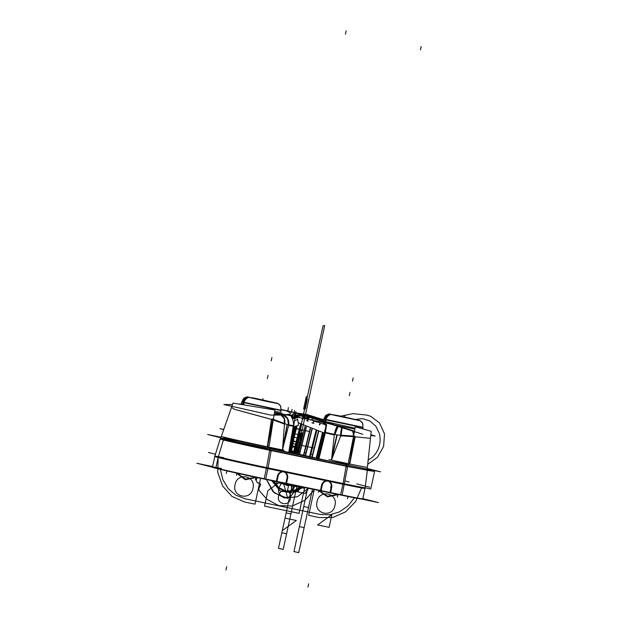 <?xml version="1.0" encoding="UTF-8"?>
<svg xmlns="http://www.w3.org/2000/svg" width="618" height="618" viewBox="0 0 618 618"><rect width="100%" height="100%" fill="white"/><g stroke="black" fill="none" stroke-linecap="round" stroke-linejoin="round"><path stroke-width="0.93" d="M291.325 452.461L308.452 456.795L380.294 471.781L367.27 468.483L380.518 471.828L237.235 441.947L207.625 434.454L221.043 437.25L207.857 434.5L237.374 441.97L309.216 456.957L291.333 452.43M270.823 448.923L325.609 460.31M330.607 492.685L338.425 494.431M362.812 498.618L378.432 502.573L229.162 471.441L196.841 463.261L229.162 471.441L378.432 502.573L229.162 471.441L196.841 463.261L229.162 471.441L378.432 502.573L362.812 498.618M212.607 466.551L196.841 463.261L212.607 466.551M330.63 492.577L340.657 494.67L342.92 484.218L340.657 494.67L342.92 484.218L340.657 494.67L330.63 492.577L340.657 494.67M265.694 479.035L276.346 481.252L265.694 479.035L276.346 481.252L265.694 479.035L267.949 468.583L265.694 479.035L267.949 468.583L265.694 479.035L276.346 481.252L277.482 476.022M264.195 478.718A38.509 0.618 12.2 0 1 219.629 468.869A38.509 0.618 12.2 0 1 221.445 468.49A38.509 0.618 12.2 0 0 219.629 468.869A38.509 0.618 12.2 0 0 264.195 478.718A38.509 0.618 -167.8 0 1 219.629 468.869A38.509 0.618 -167.8 0 1 221.445 468.49A38.509 0.618 12.2 0 0 219.629 468.869A38.509 0.618 12.2 0 0 264.195 478.718A38.509 0.618 -167.8 0 1 212.515 466.961M286.513 483.376L320.464 490.46L286.513 483.376L320.464 490.46L286.513 483.376L320.464 490.46L321.592 485.223M332.098 493.21L335.744 493.975M298.873 416.972L296.648 416.509L298.873 416.972M354.871 429.124L274.562 412.376L354.871 429.124M248.876 475.783L240.085 473.859M300.17 429.325L295.728 428.405L300.17 429.325M309.726 431.549L295.69 428.622L309.726 431.549M314.199 448.058L291.325 443.291L314.199 448.058M321.02 490.901L330.553 492.917L331.82 487.054M331.063 487.54L330.004 492.446M331.673 487.695A5.361 4.874 104.2 0 0 328.297 481.183A5.361 4.874 104.2 0 0 322.156 485.709M330.429 487.03L331.727 487.363M331.132 487.208A5.361 4.874 104.2 0 0 327.942 481.098A5.361 4.874 -75.8 0 1 331.132 487.208A5.361 4.874 104.2 0 0 327.942 481.098A5.361 4.874 -75.8 0 1 331.132 487.208A5.361 4.874 104.2 0 0 328.822 481.484M327.046 480.912A5.361 4.874 104.2 0 0 321.669 484.906A5.361 4.874 -75.8 0 1 327.046 480.912A5.361 4.874 104.2 0 0 321.669 484.906A5.361 4.874 -75.8 0 1 327.046 480.912A5.361 4.874 104.2 0 0 321.754 484.643M320.394 490.769L321.02 490.931L322.287 485.06L321.02 490.931L286.443 483.693L287.71 477.853L286.443 483.716L285.817 483.562L286.443 483.716M362.117 499.174A38.509 0.618 -167.8 0 1 342.086 495.296L347.702 466.181A36.91 0.587 -167.8 0 0 367.386 469.904A36.91 0.587 -167.8 0 0 367.347 469.865M365.13 487.733A38.509 0.618 -167.8 0 1 365.161 487.764A38.509 0.618 -167.8 0 1 340.881 483.098M362.758 498.873A38.509 0.618 -167.8 0 1 343.786 495.319M348.714 485.053A38.509 0.618 -167.8 0 0 365.091 488.073L365.045 488.429A38.54 0.618 -167.8 0 1 344.427 484.535L266.466 468.274L269.742 449.919L347.702 466.181M346.188 465.864A1.676 0.688 101.5 0 0 345.895 464.605A1.676 0.688 101.5 0 1 346.188 465.864A1.676 0.688 -78.5 0 0 345.895 464.605A1.676 0.688 101.5 0 1 346.188 465.864A1.676 0.688 -78.5 0 0 346.111 464.952M346.899 466.381L367.339 470.259M220.162 439.012A36.941 0.587 12.2 0 0 269.68 450.275A36.941 0.587 12.2 0 1 220.162 439.012A36.941 0.587 12.2 0 0 269.68 450.275A36.941 0.587 12.2 0 1 220.162 439.012M269.911 448.768L270.352 450.746M346.389 464.721L346.829 466.698M271.178 450.592L268.081 467.919L271.178 450.592L346.142 466.227L271.178 450.592L268.081 467.919L271.178 450.592L346.142 466.227L271.178 450.592L346.142 466.227L343.052 483.554L346.142 466.227M268.027 468.235L342.99 483.871M278.17 475.86L276.903 481.723L264.125 479.035L266.597 467.61L344.558 483.871M276.91 481.7L285.817 483.562M330.56 492.894L342.086 495.296M282.928 471.712A5.361 4.874 104.2 0 0 277.559 475.705A5.361 4.874 -75.8 0 1 282.928 471.712A5.361 4.874 104.2 0 0 277.559 475.705A5.361 4.874 -75.8 0 1 282.928 471.712A5.361 4.874 104.2 0 0 277.636 475.443M287.015 478.008A5.361 4.874 104.2 0 0 283.824 471.897A5.361 4.874 -75.8 0 1 287.015 478.008A5.361 4.874 104.2 0 0 283.824 471.897A5.361 4.874 -75.8 0 1 287.015 478.008A5.361 4.874 104.2 0 0 284.705 472.283M286.945 478.34L285.887 483.245M287.563 478.494A5.361 4.874 104.2 0 0 284.187 471.982A5.361 4.874 104.2 0 0 278.038 476.509M287.617 478.162L287.092 478.031C287.432 474.678 286.204 472.6 283.415 471.789L284.156 471.974M264.125 479.035A38.509 0.618 -167.8 0 1 230.584 471.735M228.142 471.186A38.509 0.618 -167.8 0 1 212.445 467.278L214.917 455.852A38.509 0.618 -167.8 0 1 214.956 455.837M270.213 468.359A38.509 0.618 -167.8 0 1 214.917 455.852M266.466 468.274A38.54 0.618 -167.8 0 1 214.747 456.509L214.848 456.161A38.509 0.618 -167.8 0 0 266.528 467.919A38.509 0.618 -167.8 0 1 221.962 458.069A38.509 0.618 -167.8 0 1 223.778 457.691A38.509 0.618 12.2 0 0 221.962 458.069A38.509 0.618 12.2 0 0 266.528 467.919A38.509 0.618 12.2 0 1 221.962 458.069A38.509 0.618 12.2 0 1 223.778 457.691M269.742 449.919A36.91 0.587 -167.8 0 1 220.271 438.664A36.91 0.587 -167.8 0 1 220.325 438.649M369.803 487.208L356.733 483.902L369.803 487.208M349.085 481.963L345.346 481.02L349.085 481.963M215.45 454.238L208.428 452.461L215.45 454.238M291.341 452.368L293.395 452.824M294.238 453.087L293.38 452.878M294.531 453.156L298.131 453.952L294.531 453.156L301.661 424.605L294.531 453.156L301.661 424.605L294.531 453.156L298.131 453.952M299.259 454.269L298.139 454.006M299.568 454.338L303.523 455.203L299.568 454.338L306.381 427.061L299.568 454.338L306.381 427.061L299.568 454.338L303.523 455.203M303.809 455.311L305.199 455.644M305.516 455.705L309.518 456.571L305.516 455.705L312.136 429.162L305.516 455.705L312.136 429.162L305.516 455.705L309.518 456.571M316.292 430.537L309.695 456.949M310.166 457.05L316.748 430.684L310.12 456.71L311.928 457.165L310.251 456.779L316.748 430.684L310.12 456.71L311.928 457.165L310.267 456.779M312.237 457.227L316.161 458.062L312.237 457.227L318.703 431.325L312.237 457.227L318.703 431.325L312.237 457.227L316.161 458.062M322.758 432.623L316.339 458.347M316.795 458.201L317.806 458.494L316.795 458.201L317.806 458.494L316.795 458.201L317.806 458.494L324.172 432.646M349.425 464.265L331.171 461.437L349.425 464.265L331.171 461.437L318.927 458.757L325.307 432.909L326.605 424.659L324.404 423.523L322.372 423.817L324.404 423.523L326.605 424.659L325.307 432.909L318.927 458.757L331.171 461.437L318.927 458.757L331.171 461.437L349.425 464.265L331.171 461.437L318.927 458.757L325.307 432.909L334.33 434.956L331.495 459.954L340.719 435.79L353.805 436.702L349.718 462.627L354.886 436.779L370.445 438.347L354.886 436.779L349.518 463.778M367.401 467.278A35.156 0.564 -167.8 0 1 367.471 467.332A35.156 0.564 -167.8 0 1 328.985 459.583M355.041 428.181L322.666 420.989M322.109 420.742L323.322 420.92M323.368 419.699L306.845 414.477L294.454 412.662L362.781 434.269M370.846 434.717L375.172 436.084L370.769 435.443M354.462 431.379L304.489 415.203M301.244 414.006L304.164 414.663M370.468 438.309L368.127 460.371L371.209 431.294L355.296 426.783L353.612 436.076M349.487 463.948L353.805 436.702L354.886 436.779L349.487 463.948L354.886 436.779L353.805 436.702L354.886 436.779L349.718 462.627L353.805 436.702L349.487 463.948M331.279 460.086L336.818 434.941L354.601 436.115M318.656 459.244L324.813 432.252L337.165 434.956L331.619 460.155M349.935 462.982L355.195 436.625L353.666 435.999L348.359 462.388L349.935 462.982M337.637 435.01L336.571 434.833M322.372 423.817L324.404 423.523L322.372 423.817L324.404 423.523L326.605 424.659L325.307 432.909L334.33 434.956L331.495 459.954L340.719 435.79L354.886 436.779L340.719 435.79L353.805 436.702L349.718 462.627M296.563 415.01L298.44 416.184L299.305 415.698M300.031 415.775L301.684 414.972L299.444 415.628M298.224 416.099L297.443 416.671M298.401 422.774L324.597 433.179M338.131 426.474L334.871 434.462M334.431 434.361A9.255 2.302 98.4 0 1 337.783 426.366A9.255 2.302 98.4 0 0 334.431 434.361A9.255 2.302 -81.6 0 1 337.783 426.366A9.255 2.302 98.4 0 0 334.431 434.361A9.255 2.302 -81.6 0 1 337.335 426.551M300.904 415.999L303.894 415.891C305.029 415.976 305.207 416.262 304.442 416.756L303.623 417.389L304.442 416.756C305.207 416.262 305.029 415.976 303.894 415.891L300.904 415.999L303.894 415.891C305.029 415.976 305.207 416.262 304.442 416.756L303.623 417.389M304.944 417.714L307.772 417.613C308.985 417.675 309.324 418.031 308.784 418.656L308.227 419.29L308.784 418.656C309.324 418.031 308.985 417.675 307.772 417.613C308.985 417.675 309.324 418.031 308.784 418.656L308.227 419.29M307.872 419.753L307.718 420.379M310.128 419.761L312.492 419.568L310.128 419.761L312.492 419.568L313.959 420.626L312.901 422.743L313.481 422.473L312.901 422.743L313.959 420.626L312.492 419.568L310.128 419.761L312.492 419.568L313.959 420.626L312.901 422.743L313.481 422.473M315.945 421.731L318.1 421.476L315.945 421.731L318.1 421.476L319.985 422.573L319.336 424.945L320.062 424.581L319.336 424.945L319.985 422.573L318.1 421.476L315.945 421.731L318.1 421.476L319.985 422.573L319.336 424.945L320.062 424.581M337.644 426.32L334.207 434.315M342.148 427.687L340.927 436.231M340.765 435.257A8.335 0.564 -85.1 0 1 341.924 427.671A8.335 0.564 94.9 0 0 340.765 435.257A8.335 0.564 -85.1 0 1 341.924 427.671A8.335 0.564 94.9 0 0 340.765 435.257A8.335 0.564 94.9 0 1 341.924 427.671M341.97 427.633L352.391 430.777L341.97 427.633M341.847 427.594C341.383 427.996 340.92 430.862 340.472 436.192M353.836 434.817A5.832 2.117 -85.5 0 0 352.847 431.125A5.832 2.117 94.5 0 1 353.836 434.817A5.832 2.117 -85.5 0 0 352.847 431.125A5.832 2.117 94.5 0 1 353.836 434.817A5.832 2.117 94.5 0 0 352.847 431.125M352.685 431.078L353.705 436.014M353.604 431.132L352.391 430.777L353.604 431.132M354.353 431.99A5.593 1.985 -85 0 0 354.068 431.511A5.593 1.985 95 0 1 354.353 431.99A5.593 1.985 -85 0 0 354.068 431.511A5.593 1.985 95 0 1 354.353 431.99A5.593 1.985 95 0 0 354.068 431.511M300.657 413.79L303.809 414.562L300.657 413.79M317.714 459.166L326.173 425.3L324.998 424.999M311.866 457.405L318.401 431.225M325.107 424.496L320.379 423.315M310.182 457.05L316.764 430.692M305.13 455.922L311.835 429.062M318.649 422.403L313.797 421.198M303.708 455.559L310.437 428.598M299.22 454.423L306.088 426.922M312.824 420.441L310.769 419.923M298.085 454.137L305.006 426.405L298.1 454.145M294.214 453.156L301.383 424.442M303.175 417.274L307.756 418.425M294.624 434.439L296.061 428.699M296.115 428.483L296.625 426.42M299.328 415.605L303.562 416.663M293.813 438.88L296.339 428.753L293.813 438.88M296.393 428.537L296.941 426.35L296.393 428.537M295.744 415.62L295.891 415.01M299.939 415.226L299.035 415.002M295.952 415.844L297.721 415.76M310.182 428.513L303.446 455.497M316.501 430.607L309.912 456.996M316.037 430.452L309.433 456.895M323.067 432.716L316.655 458.417M322.534 432.554L316.107 458.301M299.568 417.05L298.394 416.748M303.438 418.803L301.978 418.44M294.377 453.79L295.157 450.661L294.006 450.375L293.226 453.496M308.197 421.113L306.458 420.68M299.413 454.956L300.194 451.835L298.842 451.495L297.992 454.601M313.913 423.369L311.897 422.866M303.654 455.891L304.435 452.762L306.142 453.195L305.362 456.316M310.097 457.335L310.877 454.215L312.863 454.709L312.082 457.83M296.408 415.149L295.868 415.01M323.392 420.588L323.299 421.252L354.5 431.163L323.299 421.252L354.5 431.163L323.299 421.252L323.392 420.588M290.815 452.646L290.074 452.492L290.815 452.646L295.589 426.575L290.815 452.646L290.074 452.492L290.815 452.646L295.589 426.575L290.815 452.646L290.074 452.492M289.379 452.461L288.876 452.361L289.379 452.461L294.098 426.683L289.379 452.461L288.876 452.361L289.379 452.461L294.098 426.683L289.379 452.461L288.876 452.361M293.666 417.853L292.09 416.779C291.14 416.262 290.985 416.455 291.619 417.359C293.272 419.946 293.828 422.905 293.28 426.227L288.629 425.423L293.28 426.227L290.143 444.249L293.28 426.227C293.828 422.905 293.272 419.946 291.619 417.359C290.985 416.455 291.14 416.262 292.09 416.779L293.666 417.853L292.09 416.779C291.14 416.262 290.985 416.455 291.619 417.359C290.985 416.455 291.14 416.262 292.09 416.779C291.14 416.262 290.985 416.455 291.619 417.359C293.272 419.946 293.828 422.905 293.28 426.227C293.828 422.905 293.272 419.946 291.619 417.359C293.272 419.946 293.828 422.905 293.28 426.227L288.629 425.423L282.503 449.734L284.489 424.064L272.947 419.838L267.517 446.853L271.796 419.444L284.489 424.064L282.503 449.734L284.489 424.064L272.947 419.838L267.517 446.853L271.796 419.444L284.489 424.064L282.503 449.734L288.629 425.423L293.28 426.227L288.714 452.453L282.225 451.233L288.714 452.453L293.28 426.227L288.629 425.423L282.503 449.734L284.489 424.064L272.947 419.838L267.748 445.532L271.796 419.444L234.894 409.417L231.48 407.494L234.894 409.417L272.947 419.838L267.548 446.683M221.375 436.293A35.156 0.564 12.2 0 0 221.244 436.308A35.156 0.564 12.2 0 0 245.408 442.086A35.156 0.564 12.2 0 0 283.986 450.198M220.889 437.946A35.156 0.564 12.2 0 0 267.046 448.459M241.174 441.298L223.716 437.946L267.455 447.169L223.716 437.946L241.174 441.298L223.716 437.946L267.455 447.169L223.716 437.946L241.174 441.298L223.716 437.946L267.455 447.169L282.225 451.233L288.544 452.391M223.786 429.433L219.985 428.645L223.731 429.595M274.732 411.426L280.618 412.314M241.352 403.824L244.434 404.829M281.144 409.487L305.57 414.979L270.869 415.103L223.886 404.527L232.53 404.504M274.222 414.284L282.704 414.848C290.8 414.562 292.646 413.55 288.251 411.812C292.646 413.55 290.8 414.562 282.704 414.848C290.8 414.562 292.646 413.55 288.251 411.812L286.358 410.808L281.12 409.78L286.358 410.808L281.12 409.78L286.358 410.808L288.251 411.812C292.646 413.55 290.8 414.562 282.704 414.848L274.222 414.284L282.704 414.848C290.8 414.562 292.646 413.55 288.251 411.812L286.358 410.808L281.901 409.904M267.748 445.532L271.796 419.444L272.947 419.838L267.748 445.532L271.796 419.444L234.77 409.371L231.487 407.463L221.344 436.378L233.025 403.09L274.979 410.028L273.349 419.251L271.534 419.174L267.409 445.771L269.201 445.879L273.349 419.251M282.588 449.927L287.308 424.62L272.314 418.95M267.455 447.169L288.714 452.453L267.455 447.169M288.753 452.623L290.267 444.288L288.83 452.639M290.267 444.28L293.643 425.756L287.107 424.52L282.372 449.889M287.447 424.589L286.798 424.411M297.467 418.888L298.409 423.083L298.231 425.454L293.473 426.69M288.482 424.79L287.579 418.772L283.268 415.057M294.616 418.007L294.338 417.521M293.944 416.439L295.358 417.467M295.883 417.544L295.435 416.995M295.18 416.71L294.647 415.844L295.945 416.849M296.184 416.88L295.412 415.999M295.242 415.837L294.207 414.778M295.396 415.729L294.964 415.319M283.446 415.057A9.255 8.273 109.2 0 1 288.745 424.836A9.255 8.273 -70.8 0 0 283.446 415.057A9.255 8.273 109.2 0 1 288.745 424.836A9.255 8.273 -70.8 0 0 283.446 415.057A9.255 8.273 109.2 0 1 288.745 424.836M284.195 424.396L284.326 418.811L281.128 415.064M281.221 415.064A8.335 6.613 113.2 0 1 284.62 423.546A8.335 6.613 -66.8 0 0 281.221 415.064A8.335 6.613 113.2 0 1 284.62 423.546A8.335 6.613 -66.8 0 0 281.221 415.064A8.335 6.613 113.2 0 1 284.62 423.546M284.519 424.527L284.643 418.865L281.314 415.064M293.62 425.748L294.894 418.772L291.827 418.077M289.579 452.793L294.369 426.675M295.914 418.216L292.044 417.59M290.962 453.079L295.821 426.551M293.998 417.266L297.428 417.783M295.489 416.779L296.099 416.864M296.601 416.771L296.756 415.937L294.732 415.705M295.813 415.829L295.188 415.512M296.594 419.761L297.297 419.846M294.995 420.279L295.952 420.41M274.322 413.72L281.19 413.967L281.854 412.932L281.19 413.967L274.322 413.72L281.19 413.967L281.854 412.932L281.19 413.967L274.322 413.72M324.566 421.476L325.045 419.228L363.044 427.324L362.735 428.745M325.037 421.592L325.454 419.668L325.037 421.592L325.454 419.668L362.975 427.641L323.639 419.467C325.037 416.238 325.98 414.763 326.459 415.041L330.02 414.029M324.921 419.861A6.698 6.25 -75.4 0 1 330.244 414.253L359.328 420.371M325.531 419.352A6.698 6.087 -75.8 0 1 330.329 414.415L360.333 420.781L330.329 414.415A6.698 6.087 104.2 0 0 325.531 419.352A6.698 6.087 -75.8 0 1 330.329 414.415L360.333 420.781L330.329 414.415A6.698 6.087 104.2 0 0 325.531 419.352A6.698 6.087 104.2 0 1 330.329 414.415L360.34 420.781L361.824 422.256C362.411 422.102 362.789 423.894 362.975 427.641M360.58 420.997L358.007 420.024A1.676 1.475 103.9 0 0 357.15 420.101M330.336 414.276A1.676 1.56 -75.4 0 1 330.661 414.323L359.39 420.487L331.009 414.415A1.676 1.522 104.2 0 0 330.707 414.369A1.676 1.522 -75.8 0 1 331.009 414.415L331.418 414.516A1.676 1.475 -76.1 0 0 331.132 414.477M357.59 420.178A1.676 1.522 -75.8 0 1 358.432 420.132A1.676 1.522 104.2 0 0 357.59 420.178A1.676 1.522 -75.8 0 1 358.942 420.379A1.676 1.522 104.2 0 0 357.59 420.178A1.676 1.522 -75.8 0 1 358.942 420.379M328.621 414.091L337.358 415.458L358.811 420.232A1.676 1.56 104.6 0 0 357.976 420.255M325.941 420.116A6.698 5.902 -76.1 0 1 331.047 414.454L329.255 413.936M325.586 421.723L326.065 419.483L323.778 418.826M242.588 404.381L243.075 402.133L281.074 410.228L280.572 412.546M243.067 404.496L243.484 402.565L243.067 404.496L243.484 402.565L281.005 410.545L241.731 402.055L244.504 397.93L246.968 396.895L266.234 401.329L278.363 403.685L248.359 397.312L253.488 397.977L276.462 403.036A1.676 1.522 104.2 0 0 275.62 403.083A1.676 1.522 -75.8 0 1 276.462 403.036L248.359 397.312A6.698 6.087 104.2 0 0 243.562 402.256A6.698 6.087 -75.8 0 1 248.359 397.312L278.37 403.685L248.359 397.312A6.698 6.087 104.2 0 0 243.562 402.256A6.698 6.087 -75.8 0 1 248.359 397.312A6.698 6.087 104.2 0 0 243.562 402.256M242.951 402.766A6.698 6.25 -75.4 0 1 248.274 397.158L277.358 403.268M278.61 403.902L276.037 402.928A1.676 1.475 103.9 0 0 275.18 403.006M248.366 397.181A1.676 1.56 -75.4 0 1 248.691 397.227L277.412 403.392L249.039 397.32A1.676 1.522 104.2 0 0 248.737 397.274A1.676 1.522 -75.8 0 1 249.039 397.32L249.448 397.42A1.676 1.475 -76.1 0 0 249.162 397.382M246.652 396.995L255.388 398.363L276.833 403.129A1.676 1.56 104.6 0 0 276.007 403.16M243.963 403.021A6.698 5.902 -76.1 0 1 249.077 397.359L248.05 396.934M243.608 404.628L244.095 402.388L241.808 401.731L241.298 404.056M220.379 469.379L222.882 479.715L228.196 488.583L235.829 495.142L245.037 498.772L320 514.408L329.811 514.779L339.398 511.913L347.88 506.072L354.462 497.799L347.88 506.072L339.398 511.913L329.811 514.779L320 514.408L245.037 498.772L235.829 495.142L228.196 488.583L222.882 479.715L220.379 469.379M300.912 442.882L293.349 441.422L300.912 442.882M256.594 477.444L245.361 479.746L236.161 472.986L245.361 479.746L256.594 477.444M338.54 494.555L327.455 496.864L318.278 490.329L327.455 496.864L338.54 494.555M337.953 494.431L337.374 497.135L337.953 494.431M294.5 451.58L294.052 453.712L294.508 451.58L294.052 453.712L294.508 451.58L294.06 453.712L294.523 451.58L294.06 453.712L294.523 451.58L297.312 452.167L294.523 451.58M296.949 453.851L298.424 447.023L295.605 446.435L294.014 453.705L295.582 446.428L294.014 453.705L295.582 446.428L298.424 447.023L297.328 452.167L294.469 451.573L294.014 453.705L294.469 451.573L294.014 453.705L294.469 451.573L294.014 453.705L294.469 451.573L294.014 453.705L294.469 451.573L297.335 452.167L294.469 451.573L297.335 452.167L294.469 451.573L297.335 452.167L296.122 451.92L295.813 453.349L296.122 451.92L297.335 452.167L295.466 451.781L296.57 446.636L295.466 451.781L297.335 452.167L294.469 451.573L297.335 452.167L294.469 451.573L297.335 452.167L294.469 451.573L297.335 452.167L294.469 451.573L297.335 452.167L294.469 451.573L297.335 452.167L294.469 451.573L297.335 452.167L296.972 453.859L298.448 447.03L297.459 446.822L296.346 451.967L297.459 446.822L298.448 447.03L295.582 446.428L298.448 447.03L296.934 453.851M255.01 504.157L260.595 478.293L255.01 504.157L244.349 501.932L255.01 504.157M215.806 468.266L218.131 457.505L217.745 472.361L222.58 486.003L231.92 496.385L244.349 501.932L231.92 496.385L222.58 486.003L217.745 472.361L218.131 457.505L223.484 439.614M252.971 488.344C250.792 501.121 231.796 497.166 235.087 484.612C237.273 471.835 256.269 475.79 252.971 488.344C250.792 501.121 231.796 497.166 235.087 484.612C237.273 471.835 256.269 475.79 252.971 488.344M314.253 489.487L308.66 515.35L319.321 517.567L332.855 517.482L345.601 511.843L355.651 501.484L361.538 487.934L355.651 501.484L345.601 511.843L332.855 517.482L319.321 517.567L308.66 515.35L314.253 489.487M334.948 505.439C332.762 518.216 313.766 514.261 317.057 501.708C319.243 488.931 338.239 492.894 334.948 505.439C332.762 518.216 313.766 514.261 317.057 501.708C319.243 488.931 338.239 492.894 334.948 505.439M278.502 482.928L267.911 490.576L264.543 506.142L299.12 513.357L304.527 488.359L278.502 482.928L267.911 490.576L264.543 506.142L299.12 513.357L304.527 488.359L278.502 482.928M290.506 498.456C289.046 506.976 276.385 504.334 278.587 495.968C280.039 487.447 292.7 490.089 290.506 498.456C289.046 506.976 276.385 504.334 278.587 495.968C280.039 487.447 292.7 490.089 290.506 498.456M302.766 435.458L294.747 433.79L302.766 435.458M292.368 446.752L299.382 449.023L292.368 446.752M299.359 449.116L295.558 448.359L294.5 453.233L295.558 448.359L299.359 449.116M237.042 473.187L245.508 479.089L255.713 477.258L245.508 479.089L237.042 473.187M251.526 476.463L241.005 474.06L251.526 476.463M319.166 490.514L327.594 496.215L337.652 494.369L327.594 496.215L319.166 490.514M333.496 493.566L323.199 491.356L333.496 493.566M292.19 491.395L293.535 485.169L292.19 491.395L293.535 485.169L292.19 491.395L287.494 490.476L292.19 491.395M288.853 484.195L287.494 490.476L288.853 484.195M299.197 449.765L294.995 448.884L293.952 453.689L294.995 448.884L293.952 453.689L294.995 448.884L299.197 449.765L294.995 448.884L299.197 449.765L295.419 448.977L294.5 453.233L295.419 448.977L299.197 449.765L301.723 437.992L298.285 435.087L294.253 453.751L298.957 432.005L294.253 453.751L298.957 432.005L294.253 453.751L298.285 435.087L301.723 437.992L298.285 435.087L301.723 437.992L299.182 449.742M297.019 453.45L294.238 452.87L297.019 453.45M297.559 451.163L294.693 450.561L294.253 452.585L297.119 453.179L297.559 451.163L294.693 450.561L294.253 452.585L297.119 453.179L297.559 451.163M255.991 477.312L255.404 480.039L255.991 477.312M236.933 473.164L236.485 475.25L236.933 473.164M318.865 490.453L318.455 492.345L318.865 490.453M298.749 552.608L312.476 489.116L298.749 552.608L304.149 527.61L299.382 526.613L293.975 551.611L298.749 552.608L304.149 527.61L299.382 526.613L293.975 551.611L298.749 552.608M307.702 488.127L293.975 551.611L307.702 488.127L303.724 506.536L308.49 507.532L312.476 489.116L308.49 507.532L303.724 506.536L307.702 488.127M281.831 532.809L278.463 548.375L283.237 549.371L286.605 533.805L281.831 532.809L278.463 548.375L283.237 549.371L286.605 533.805L281.831 532.809M292.19 484.891L286.134 512.909L290.908 513.898L296.964 485.887L290.908 513.898L286.134 512.909L292.19 484.891L278.463 548.375L283.237 549.371L296.964 485.887L283.237 549.371L278.463 548.375L292.19 484.891M420.449 49.811L421.159 46.535M374.57 471.418L367.324 470.383L374.57 471.418L367.386 469.919L374.57 471.418L370.777 488.977L374.57 471.418M365.145 487.803L370.777 488.977L365.145 487.803M282.302 530.646L296.339 520.503L285.006 518.139L282.302 530.646L296.339 520.503L285.006 518.139L282.302 530.646M317.606 524.945L329.116 527.339L331.858 514.663L317.606 524.945L329.116 527.339L331.858 514.663L317.606 524.945M304.288 428.938L303.616 432.067L304.288 428.938M345.485 34.175L346.188 30.9M296.972 453.859L298.448 447.03L296.972 453.859M294.608 485.393L294.044 487.996L294.608 485.393M293.697 490.916L292.971 485.053L293.697 490.916C291.874 501.561 276.045 498.262 278.788 487.803C276.045 498.262 291.874 501.561 293.697 490.916M281.878 482.735L278.788 487.803L281.878 482.735M300.75 443.531L293.457 440.812L300.75 443.531M291.364 452.237L298.479 452.623L291.364 452.237M276.964 481.716L276.563 483.57L276.964 481.716M226.914 470.901L226.343 473.558L226.914 470.901M348.011 496.509L347.509 498.826L348.011 496.509M305.269 414.979L323.469 420.209M325.307 432.909L334.33 434.956L325.307 432.909L326.605 424.659L324.404 423.523L326.605 424.659L325.307 432.909L318.927 458.757L325.307 432.909L334.33 434.956L331.464 460.124L340.719 435.79L353.805 436.702M282.503 449.734L288.629 425.423L282.472 449.904M293.28 426.227L288.714 452.453M257.467 477.335L256.277 479.831L256.887 482.256L260.657 484.342L258.849 488.668L258.988 490.329L266.845 499.251L278.749 505.64L292.244 506.026L304.937 500.325L314.593 489.564L304.937 500.325L292.244 506.026L278.749 505.64L266.845 499.251L278.749 505.64L292.244 506.026L304.937 500.325L314.593 489.564L304.937 500.325L292.244 506.026L278.749 505.64L266.845 499.251L258.988 490.329L266.845 499.251L258.988 490.329L258.849 488.668L258.988 490.329L258.849 488.668L260.657 484.342L258.849 488.668L260.657 484.342L256.887 482.256L260.51 483.909L256.887 482.256L256.277 479.831L256.887 482.256L256.277 479.831L257.467 477.335M301.754 439.522L294.145 437.08L301.754 439.522M308.39 488.266L297.49 496.733L284.38 497.969L272.917 491.611L266.458 479.522L274.168 492.809L287.749 498.402L283.816 484.319L281.561 482.673L287.069 485.539L293.28 485.115L287.069 485.539L281.569 482.673L287.069 485.539L293.28 485.115L287.069 485.539L281.569 482.673L287.069 485.539L293.28 485.115L287.069 485.539L281.569 482.673L287.069 485.539L293.28 485.115L287.069 485.539L281.569 482.673L287.069 485.539L293.28 485.115L287.069 485.539L281.569 482.673L287.069 485.539L293.28 485.115L287.069 485.539L281.569 482.673L283.816 484.319L281.561 482.673L283.816 484.319L287.749 498.402L283.816 484.319L287.749 498.402L274.168 492.809L266.458 479.522L274.168 492.809L287.749 498.402L274.168 492.809L266.458 479.522L272.917 491.611L284.38 497.969L297.49 496.733L308.39 488.266L297.49 496.733L284.38 497.969L272.917 491.611L266.458 479.522L272.917 491.611L284.38 497.969L297.49 496.733L308.39 488.266M292.538 445.856L299.738 447.586L292.538 445.856M295.752 453.55L296.099 446.536L294.647 453.272L296.408 446.605L295.752 453.55M296.926 453.844L297.289 452.16L296.926 453.844M298.502 452.53L291.626 450.816L298.502 452.53M271.65 480.603L280.201 491.063L293.171 492.971L303.199 487.185L293.171 492.971L303.199 487.185L293.171 492.971L280.201 491.063L271.65 480.603L280.201 491.063L293.171 492.971L280.201 491.063L271.65 480.603M367.71 464.319L377.513 457.274L383.623 446.381L384.504 433.89L379.529 422.913L370.414 416.161L366.659 415.08L353.11 413.635L339.568 416.393L353.11 413.635L366.659 415.08L353.11 413.635L339.568 416.393L353.11 413.635L366.659 415.08L370.414 416.161L366.659 415.08L370.414 416.161L379.529 422.913L384.504 433.89L383.623 446.381L377.513 457.274L367.71 464.319L377.513 457.274L383.623 446.381L384.504 433.89L379.529 422.913L384.504 433.89L383.623 446.381L377.513 457.274L367.71 464.319M374.802 454.717L372.6 457.042L368.143 460.201L372.6 457.042L368.143 460.201L372.6 457.042L374.802 454.717C379.653 448.351 381.182 441.283 379.382 433.527C381.182 441.283 379.653 448.351 374.802 454.717C379.653 448.351 381.182 441.283 379.382 433.527C381.182 441.283 379.653 448.351 374.802 454.717M354.562 419.591L362.38 418.618L369.827 420.912L375.79 426.142L379.382 433.527L375.79 426.142L369.827 420.912L362.38 418.618L354.562 419.591L362.38 418.618L369.827 420.912L375.79 426.142L379.382 433.527L375.79 426.142L369.827 420.912L362.38 418.618L354.562 419.591M297.026 453.875L301.955 431.032L299.9 430.599L294.832 453.318L299.9 430.599L301.955 431.032L299.9 430.599L301.955 431.032L324.72 325.531L323.052 325.879L294.832 453.318L299.9 430.599L301.955 431.032L324.72 325.531L323.052 325.879L299.9 430.599L301.955 431.032L299.9 430.599L301.955 431.032L324.72 325.531L323.052 325.879L299.9 430.599L323.052 325.879L324.72 325.531L297.026 453.875M331.495 459.954L334.33 434.956L331.495 459.954L340.719 435.79L331.464 460.124M303.616 409L305.3 408.83L307.324 399.467L306.397 396.563L303.616 409L305.3 408.83L307.324 399.467L306.312 396.547L303.616 409L305.3 408.83L307.324 399.467L306.312 396.547L303.616 409L305.3 408.83L307.324 399.467L306.312 396.547L303.616 409M319.985 422.573L319.336 424.945L319.985 422.573L318.1 421.476L319.985 422.573M303.894 415.891C305.029 415.976 305.207 416.262 304.442 416.756C305.207 416.262 305.029 415.976 303.894 415.891M307.772 417.613C308.985 417.675 309.324 418.031 308.784 418.656C309.324 418.031 308.985 417.675 307.772 417.613M312.492 419.568L313.959 420.626L312.901 422.743L313.959 420.626L312.492 419.568M300.734 443.608L300.889 435.319L298.957 432.005L300.889 435.319L298.957 432.005L300.889 435.319L300.734 443.608M311.928 457.165L310.12 456.71M299.313 437.49L295.837 453.573L300.194 433.411L295.837 453.573L299.313 437.49L301.901 435.922L299.313 437.49M297.969 454.106L301.901 435.922L297.969 454.106M299.182 449.726L301.839 437.459L298.386 434.647L294.253 453.751L298.386 434.647L301.839 437.459L298.386 434.647L301.839 437.459L299.182 449.726L302.001 436.694L298.486 434.184L294.253 453.751L298.486 434.184L302.001 436.694L298.486 434.184L302.001 436.694L299.189 449.703M297.853 454.083L301.87 435.489L299.429 436.957L295.837 453.573L299.429 436.957L301.87 435.489L299.429 436.957L301.87 435.489L297.853 454.083M297.729 454.045L301.878 434.848L299.591 436.192L295.837 453.573L299.591 436.192L301.878 434.848L299.591 436.192L301.878 434.848L297.729 454.045M299.197 449.688L302.225 435.667L298.633 433.488L294.253 453.751L298.633 433.488L302.225 435.667L298.633 433.488L302.225 435.667L299.197 449.688L302.38 434.941L298.772 432.839L294.253 453.751L298.772 432.839L302.38 434.941L298.772 432.839L302.38 434.941L299.197 449.665M297.552 454.006L301.862 434.091L299.815 435.165L295.837 453.573L299.815 435.165L301.862 434.091L299.815 435.165L301.862 434.091L297.552 454.006M297.544 453.998L301.97 433.535L299.977 434.431L295.837 453.573L299.977 434.431L301.97 433.535L299.977 434.431L301.97 433.535L297.544 453.998M303.199 434.037L298.88 432.361L294.253 453.751L298.88 432.361L303.199 434.037M297.675 454.037L302.302 432.654L300.194 433.411L295.837 453.573L300.194 433.411L302.302 432.654L300.194 433.411L302.302 432.654L297.675 454.037M310.236 456.772L316.748 430.684M293.936 452.09L291.441 451.812L293.936 452.09L291.441 451.812L293.936 452.09L294.407 453.782L293.936 452.09M305.331 493.45L308.498 488.29L305.331 493.45L308.498 488.29L305.331 493.45L297.907 491.897L305.331 493.45M299.112 486.335L297.907 491.897L299.112 486.335M291.186 484.682L291.804 490.63L298.27 491.974L299.475 486.405L298.27 491.974L299.475 486.405L298.27 491.974L291.804 490.63L298.27 491.974L291.804 490.63L291.186 484.682M353.164 377.946L352.461 381.221M296.462 453.728L297.629 446.86L295.358 453.45L297.93 446.922L296.462 453.728M271.796 419.444L234.77 409.371L231.487 407.463L234.77 409.371L272.947 419.838M287.803 410.877L288.405 407.586M291.503 412.6L292.105 409.301M294.029 413.782L294.631 410.491M295.311 414.972L295.914 411.681M295.52 415.953L296.122 412.654M294.608 416.47L295.211 413.179M292.53 416.764L293.141 413.473M271.194 360.85L271.905 357.575M325.454 419.668L361.221 427.123M307.942 587.1L308.652 583.825L307.942 587.1M349.34 395.644L350.043 392.368L349.34 395.644M273.11 480.912L278.17 488.011L285.725 491.75L294.176 491.349L301.738 486.876L294.176 491.349L285.725 491.75L278.17 488.011L273.11 480.912L278.17 488.011L285.725 491.75L294.176 491.349L301.738 486.876L294.176 491.349L285.725 491.75L278.17 488.011L273.11 480.912M298.177 453.851L291.379 452.144L298.177 453.851M300.92 486.706L293.774 490.723L285.879 491.04L278.795 487.602L273.928 481.082L278.795 487.602L285.879 491.04L293.774 490.723L300.92 486.706L293.774 490.723L285.879 491.04L278.795 487.602L273.928 481.082L278.795 487.602L285.879 491.04L293.774 490.723L300.92 486.706M325.392 419.977A6.698 6.087 -75.8 0 1 330.615 414.346M344.612 417.498L345.022 415.62L344.612 417.498M359.135 420.456A1.676 1.537 104.3 0 0 357.737 420.209M243.484 402.565L279.251 410.028M275.62 403.083A1.676 1.522 -75.8 0 1 276.972 403.284A1.676 1.522 104.2 0 0 275.62 403.083A1.676 1.522 -75.8 0 1 276.972 403.284M225.972 570.005L226.682 566.729L225.972 570.005M267.37 378.548L268.073 375.273L267.37 378.548M243.422 402.882A6.698 6.087 -75.8 0 1 248.645 397.25M262.642 400.402L263.044 398.525L262.642 400.402M277.158 403.361A1.676 1.537 104.3 0 0 275.759 403.114M326.976 480.843L328.274 481.175M362.689 499.19L365.161 487.764M363.376 496.007L362.704 499.097M365.13 487.78L365.315 486.273L365.13 487.78M365.454 485.176L367.386 469.904M367.27 470.576L367.146 469.232M220.255 438.78L220.093 439.328M220.765 438.154L220.294 438.695M213.133 464.095L212.468 467.185M214.747 456.509L220.271 438.664M215.713 453.373L214.848 456.161M367.123 468.969L367.254 468.336M368.112 460.526L367.393 467.355L368.112 460.526M367.316 468.058L367.192 469.209M316.625 430.646L310.043 457.019M323.152 432.747L316.74 458.432M293.365 452.948L300.595 423.994M303.732 455.566L310.46 428.606M295.342 415.543L295.474 415.01M240.016 403.654L239.931 404.048M221.043 437.25L220.734 438.123M296.192 416.694L295.319 415.651M296.076 426.513L291.202 453.125M294.801 426.652L290.004 452.878M290.73 441.739L290.29 444.288L290.73 441.739M288.861 452.476L290.282 444.296M362.897 427.95C362.959 424.442 362.712 422.712 362.163 422.766L360.07 420.595M323.701 419.151L326.474 415.026L328.938 413.99L360.333 420.781M323.268 421.152L323.77 418.834M280.927 410.854C280.989 407.339 280.742 405.617 280.193 405.671L278.1 403.5M281.005 410.545C280.819 406.798 280.441 405.006 279.854 405.161L278.363 403.685M241.669 402.372C243.067 399.143 244.002 397.668 244.481 397.946L247.285 396.841"/></g></svg>
